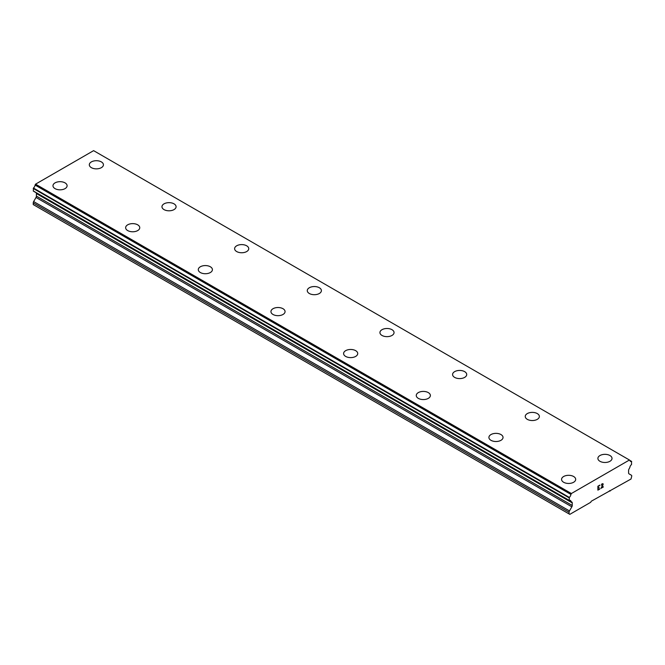 <?xml version="1.0" encoding="UTF-8"?>
<svg xmlns="http://www.w3.org/2000/svg" width="665" height="665" viewBox="0 0 665 665"><rect width="100%" height="100%" fill="white"/><g stroke="black" fill="none" stroke-linecap="round" stroke-linejoin="round"><path stroke-width="1" d="M89.309 164.779A7.066 4.081 180 0 1 93.665 161.013A7.066 4.081 180 0 1 101.363 161.894A7.066 4.081 180 0 1 103.432 164.779A7.066 4.081 180 0 1 99.077 168.544A7.066 4.081 180 0 1 91.371 167.663A7.066 4.081 180 0 1 89.309 164.779A7.066 4.081 180 0 1 93.674 161.021A7.066 4.081 180 0 1 101.363 161.903A7.066 4.081 180 0 1 103.432 164.779M174.022 203.847A7.066 4.081 180 0 1 176.092 206.732A7.066 4.081 180 0 1 171.728 210.489A7.066 4.081 180 0 1 164.031 209.608A7.066 4.081 180 0 1 161.961 206.724A7.066 4.081 180 0 1 166.325 202.966A7.066 4.081 180 0 1 174.022 203.847M161.961 206.724A7.066 4.081 180 0 1 166.325 202.958A7.066 4.081 180 0 1 174.022 203.839A7.066 4.081 180 0 1 176.092 206.724M234.62 248.668A7.066 4.081 180 0 1 238.976 244.903A7.066 4.081 180 0 1 246.673 245.792A7.066 4.081 180 0 1 248.743 248.677A7.066 4.081 180 0 1 244.388 252.442A7.066 4.081 180 0 1 236.682 251.553A7.066 4.081 180 0 1 234.62 248.668A7.066 4.081 180 0 1 238.984 244.911A7.066 4.081 180 0 1 246.673 245.801A7.066 4.081 180 0 1 248.743 248.668M307.272 290.622A7.066 4.081 180 0 1 311.636 286.848A7.066 4.081 180 0 1 319.333 287.737A7.066 4.081 180 0 1 321.403 290.622A7.066 4.081 180 0 1 317.039 294.387A7.066 4.081 180 0 1 309.341 293.506A7.066 4.081 180 0 1 307.272 290.622A7.066 4.081 180 0 1 311.636 286.864A7.066 4.081 180 0 1 319.333 287.746A7.066 4.081 180 0 1 321.403 290.622M379.931 332.567A7.066 4.081 180 0 1 384.287 328.801A7.066 4.081 180 0 1 391.984 329.682A7.066 4.081 180 0 1 394.054 332.575A7.066 4.081 180 0 1 389.698 336.332A7.066 4.081 180 0 1 381.993 335.451A7.066 4.081 180 0 1 379.931 332.567A7.066 4.081 180 0 1 384.295 328.809A7.066 4.081 180 0 1 391.984 329.69A7.066 4.081 180 0 1 394.054 332.567M464.644 371.644A7.066 4.081 180 0 1 466.714 374.52A7.066 4.081 180 0 1 462.35 378.285A7.066 4.081 180 0 1 454.652 377.396A7.066 4.081 180 0 1 452.582 374.511A7.066 4.081 180 0 1 456.946 370.754A7.066 4.081 180 0 1 464.644 371.644M452.582 374.511A7.066 4.081 180 0 1 456.946 370.746A7.066 4.081 180 0 1 464.644 371.627A7.066 4.081 180 0 1 466.714 374.511M525.242 416.465A7.066 4.081 180 0 1 529.598 412.691A7.066 4.081 180 0 1 537.295 413.58A7.066 4.081 180 0 1 539.365 416.465A7.066 4.081 180 0 1 535.009 420.23A7.066 4.081 180 0 1 527.312 419.349A7.066 4.081 180 0 1 525.242 416.465A7.066 4.081 180 0 1 529.606 412.699A7.066 4.081 180 0 1 537.295 413.588A7.066 4.081 180 0 1 539.365 416.465M597.893 458.418A7.066 4.081 180 0 1 602.257 454.652A7.066 4.081 180 0 1 609.955 455.533A7.066 4.081 180 0 1 612.024 458.418M609.955 455.525A7.066 4.081 180 0 1 612.024 458.409A7.066 4.081 180 0 1 607.66 462.175A7.066 4.081 180 0 1 599.963 461.294A7.066 4.081 180 0 1 597.893 458.409A7.066 4.081 180 0 1 602.257 454.644A7.066 4.081 180 0 1 609.955 455.525M52.976 185.751A7.066 4.081 180 0 1 57.34 181.986A7.066 4.081 180 0 1 65.037 182.867A7.066 4.081 180 0 1 67.107 185.759A7.066 4.081 180 0 1 62.743 189.517A7.066 4.081 180 0 1 55.045 188.636A7.066 4.081 180 0 1 52.976 185.751A7.066 4.081 180 0 1 57.34 181.994A7.066 4.081 180 0 1 65.037 182.875A7.066 4.081 180 0 1 67.107 185.751M125.635 227.704A7.066 4.081 180 0 1 129.999 223.939A7.066 4.081 180 0 1 137.688 224.828A7.066 4.081 180 0 1 139.758 227.704M137.688 224.812A7.066 4.081 180 0 1 139.758 227.696A7.066 4.081 180 0 1 135.402 231.47A7.066 4.081 180 0 1 127.705 230.58A7.066 4.081 180 0 1 125.635 227.696A7.066 4.081 180 0 1 129.991 223.93A7.066 4.081 180 0 1 137.688 224.812M210.348 266.773A7.066 4.081 180 0 1 212.418 269.649A7.066 4.081 180 0 1 208.054 273.415A7.066 4.081 180 0 1 200.356 272.534A7.066 4.081 180 0 1 198.286 269.649A7.066 4.081 180 0 1 202.65 265.884A7.066 4.081 180 0 1 210.348 266.773M198.286 269.649A7.066 4.081 180 0 1 202.65 265.875A7.066 4.081 180 0 1 210.348 266.765A7.066 4.081 180 0 1 212.418 269.649M270.946 311.594A7.066 4.081 180 0 1 275.302 307.829A7.066 4.081 180 0 1 283.007 308.71A7.066 4.081 180 0 1 285.069 311.602A7.066 4.081 180 0 1 280.713 315.36A7.066 4.081 180 0 1 273.016 314.478A7.066 4.081 180 0 1 270.946 311.594A7.066 4.081 180 0 1 275.31 307.837A7.066 4.081 180 0 1 283.007 308.718A7.066 4.081 180 0 1 285.069 311.594M343.597 353.539A7.066 4.081 180 0 1 347.961 349.773A7.066 4.081 180 0 1 355.659 350.654A7.066 4.081 180 0 1 357.728 353.547A7.066 4.081 180 0 1 353.364 357.305A7.066 4.081 180 0 1 345.667 356.423A7.066 4.081 180 0 1 343.597 353.539A7.066 4.081 180 0 1 347.961 349.782A7.066 4.081 180 0 1 355.659 350.663A7.066 4.081 180 0 1 357.728 353.539M416.257 395.492A7.066 4.081 180 0 1 420.621 391.727A7.066 4.081 180 0 1 428.318 392.616A7.066 4.081 180 0 1 430.38 395.492M428.318 392.608A7.066 4.081 180 0 1 430.38 395.484A7.066 4.081 180 0 1 426.024 399.258A7.066 4.081 180 0 1 418.327 398.368A7.066 4.081 180 0 1 416.257 395.484A7.066 4.081 180 0 1 420.613 391.718A7.066 4.081 180 0 1 428.318 392.608M500.969 434.561A7.066 4.081 180 0 1 503.039 437.437A7.066 4.081 180 0 1 498.675 441.203A7.066 4.081 180 0 1 490.978 440.321A7.066 4.081 180 0 1 488.908 437.437A7.066 4.081 180 0 1 493.272 433.68A7.066 4.081 180 0 1 500.969 434.561M488.908 437.437A7.066 4.081 180 0 1 493.272 433.663A7.066 4.081 180 0 1 500.969 434.553A7.066 4.081 180 0 1 503.039 437.437M561.568 479.382A7.066 4.081 180 0 1 565.923 475.616A7.066 4.081 180 0 1 573.629 476.497A7.066 4.081 180 0 1 575.69 479.39A7.066 4.081 180 0 1 571.335 483.147A7.066 4.081 180 0 1 563.637 482.266A7.066 4.081 180 0 1 561.568 479.382A7.066 4.081 180 0 1 565.932 475.625A7.066 4.081 180 0 1 573.629 476.506A7.066 4.081 180 0 1 575.69 479.382M598.109 486.373L598.109 487.927L598.101 486.364L599.838 485.359L598.101 486.364M598.109 487.927L599.049 487.387M599.057 487.644L598.109 488.193L599.049 487.644M598.109 488.193L598.101 489.748L598.101 488.185M598.109 489.756L599.838 488.75M597.885 490.138L599.838 489.008L597.885 490.147L597.885 486.24L599.838 485.109M601.426 485.184L601.858 483.945L602.997 483.663M603.163 484.336L603.005 484.802L603.163 484.336M603.005 484.802L602.523 485.816L602.997 484.802M602.523 485.816L601.468 487.811L602.523 485.807M601.476 487.811L603.321 486.747M601.002 488.334L603.321 487.004L600.994 488.343L602.939 484.444L602.49 483.837L601.576 484.536L602.781 483.837M571.842 506.813A1.928 1.114 -60 0 0 572.241 505.467L572.241 502.89A1.928 1.114 -60 0 0 571.842 502.033A1.928 1.114 -60 0 0 571.825 502.025L571.036 501.518A3.034 1.754 -60 0 0 570.429 500.487A3.034 1.754 -60 0 0 569.29 500.454L569.282 497.403A3.034 1.754 -60 0 0 570.919 494.436L571.393 493.513L629.439 460.005L629.913 460.371A3.034 1.754 -60 0 0 630.52 461.394A3.034 1.754 -60 0 0 631.551 461.452L631.542 464.519A3.034 1.754 -60 0 0 629.805 467.595L629.015 469.008A1.928 1.114 -60 0 0 628.6 470.355L628.6 472.931A1.928 1.114 -60 0 0 628.99 473.821L631.359 475.209A1.928 1.114 -60 0 1 631.75 476.098L631.027 479.016L591.235 501.252L590.703 502.299L569.814 514.353L569.082 513.937L569.082 512.274A1.928 1.114 -60 0 1 569.481 510.928L571.842 506.813L36.01 197.455L33.641 201.57A1.928 1.114 120 0 0 33.25 202.916L33.25 204.579L569.082 513.937M36.143 192.784A1.928 1.114 -60 0 1 36.4 193.532L36.4 196.108A1.928 1.114 -60 0 1 36.01 197.455M35.203 192.177L571.077 501.626M629.439 460.005L93.607 150.647L35.561 184.155L35.087 185.07A3.034 1.754 -60 0 1 33.45 188.045L33.325 191.096L569.09 500.338M610.138 491.078L609.497 490.712M571.393 493.513L35.561 184.155M570.919 494.436L35.087 185.07M572.241 502.89L36.4 193.532M631.551 461.452L629.946 460.521M570.994 494.228L35.154 184.87M569.282 497.403L33.45 188.045M569.082 497.802L33.25 188.444M569.082 500.288L33.25 190.93M571.036 501.518L569.207 500.471M572.241 505.467L36.4 196.108M569.481 510.928L33.641 201.57M569.082 512.274L33.25 202.916M631.675 461.46L629.93 460.454M569.157 500.454L33.325 191.096"/></g></svg>
